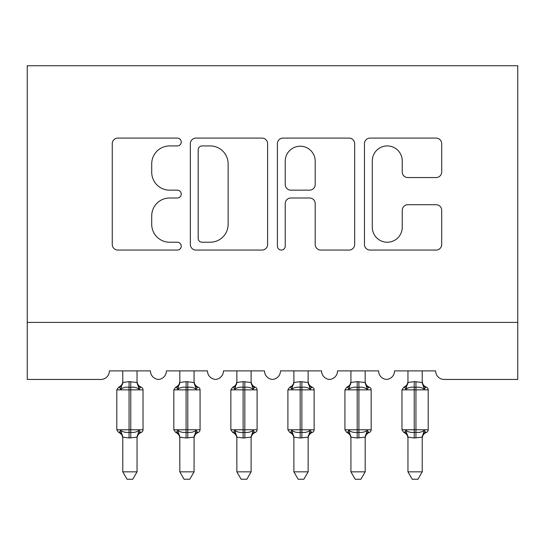 <?xml version="1.0" encoding="UTF-8"?>
<svg xmlns="http://www.w3.org/2000/svg" width="545" height="545" viewBox="0 0 545 545"><rect width="100%" height="100%" fill="white"/><g stroke="black" fill="none" stroke-linecap="round" stroke-linejoin="round"><path stroke-width="0.82" d="M181.247 142.013A3.917 3.917 0 0 0 177.329 138.096L117.843 138.096A5.6 5.6 0 0 0 112.25 143.689L112.25 244.46A5.6 5.6 0 0 0 117.843 250.06L177.329 250.06A3.917 3.917 0 0 0 181.247 246.142A3.917 3.917 0 0 0 177.329 242.225L169.631 242.225A17.917 17.917 0 0 1 151.714 224.308L151.714 215.909A17.917 17.917 0 0 1 169.631 197.999L177.329 197.999A3.917 3.917 0 0 0 181.247 194.075A3.917 3.917 0 0 0 177.329 190.157L169.631 190.157A17.917 17.917 0 0 1 151.714 172.24L151.714 163.847A17.917 17.917 0 0 1 169.631 145.931L177.329 145.931A3.917 3.917 0 0 0 181.247 142.013M436.109 177.561A5.6 5.6 0 0 0 441.709 171.961L441.709 143.689A5.6 5.6 0 0 0 436.109 138.096L370.048 138.096A5.6 5.6 0 0 0 364.455 143.689L364.455 244.46A5.6 5.6 0 0 0 370.048 250.06L436.109 250.06A5.6 5.6 0 0 0 441.709 244.46L441.709 210.316A5.6 5.6 0 0 0 436.109 204.716L407.837 204.716A5.6 5.6 0 0 0 402.244 210.316L402.244 227.245A14.974 14.974 0 0 1 387.263 242.225A14.974 14.974 0 0 1 372.29 227.245L372.29 160.904A14.974 14.974 0 0 1 387.263 145.931A14.974 14.974 0 0 1 402.244 160.904L402.244 171.961A5.6 5.6 0 0 0 407.837 177.561L436.109 177.561M517.75 322.408L517.75 65.747L27.25 65.747L27.25 379.443L100.825 379.443A8.556 8.556 0 0 0 109.382 370.886L150.447 370.886A8.556 8.556 0 0 0 158.431 379.422A8.556 8.556 0 0 0 166.416 370.886L207.482 370.886A8.556 8.556 0 0 0 215.466 379.422A8.556 8.556 0 0 0 223.45 370.886L264.516 370.886A8.556 8.556 0 0 0 272.5 379.422A8.556 8.556 0 0 0 280.484 370.886L321.55 370.886A8.556 8.556 0 0 0 329.534 379.422A8.556 8.556 0 0 0 337.519 370.886L378.584 370.886A8.556 8.556 0 0 0 386.569 379.422A8.556 8.556 0 0 0 394.553 370.886L435.619 370.886A8.556 8.556 0 0 0 444.175 379.443L517.75 379.443L517.75 322.408L27.25 322.408M267.602 143.689A5.6 5.6 0 0 0 262.002 138.096L195.941 138.096A5.6 5.6 0 0 0 190.341 143.689L190.341 244.46A5.6 5.6 0 0 0 195.941 250.06L262.002 250.06A5.6 5.6 0 0 0 267.602 244.46L267.602 143.689M282.998 138.096L349.059 138.096A5.6 5.6 0 0 1 354.659 143.689L354.659 244.46A5.6 5.6 0 0 1 349.059 250.06L320.787 250.06A5.6 5.6 0 0 1 315.187 244.46L315.187 203.592A5.6 5.6 0 0 0 309.587 197.999L290.832 197.999A5.6 5.6 0 0 0 285.239 203.592L285.239 246.142A3.917 3.917 0 0 1 281.315 250.06A3.917 3.917 0 0 1 277.398 246.142L277.398 143.689A5.6 5.6 0 0 1 282.998 138.096M202.1 145.931A3.917 3.917 0 0 0 198.182 149.848L198.182 238.301A3.917 3.917 0 0 0 202.1 242.225L210.22 242.225A17.917 17.917 0 0 0 228.13 224.308L228.13 163.847A17.917 17.917 0 0 0 210.22 145.931L202.1 145.931M315.187 161.184A14.974 14.974 0 0 0 300.213 146.21A14.974 14.974 0 0 0 285.239 161.184L285.239 184.557A5.6 5.6 0 0 0 290.832 190.157L309.587 190.157A5.6 5.6 0 0 0 315.187 184.557L315.187 161.184M122.782 437.431A6.274 5.981 180 0 0 119.491 432.165C118.408 432.573 118.408 432.573 119.491 432.165L120.718 430.332C123.041 432.076 125.82 432.75 129.056 432.335L129.056 429.773L130.766 429.773L130.766 387.284C134.009 386.875 136.788 387.543 139.111 389.294L140.338 387.454L141.162 387.168A2.854 2.854 0 0 1 143.028 389.852L116.794 389.852L116.794 429.773L129.056 429.773L129.056 387.284C125.82 386.875 123.041 387.543 120.718 389.294L119.491 387.454C118.408 387.052 118.408 387.052 119.491 387.454C118.408 387.052 118.408 387.052 119.491 387.454A6.274 5.981 0 0 0 122.782 382.195C122.782 380.935 122.782 380.935 122.782 382.195M137.04 471.834L132.762 479.253L127.067 479.253L122.782 471.834L137.04 471.834L137.047 437.138L129.056 437.982L129.056 432.335L130.766 432.335L130.766 429.773L143.028 429.773A2.854 2.854 0 0 1 141.162 432.451L140.338 432.165L141.162 432.451C138.566 433.561 137.197 435.523 137.04 438.344M137.04 437.431C137.04 438.691 137.04 438.691 137.04 437.431C137.04 438.691 137.04 438.691 137.04 437.431A6.274 5.981 180 0 1 140.338 432.165L139.111 430.332C136.788 432.076 134.009 432.75 130.766 432.335L130.766 437.982M122.782 471.834L122.782 437.138L120.718 430.332M129.056 437.982L122.782 437.138M122.782 370.886L122.782 382.488L129.056 381.643L137.047 382.488L137.04 370.886M120.718 389.294L121.555 386.861M139.111 389.294L137.047 382.488M137.047 437.138L139.111 430.332M179.816 437.431A6.274 5.981 180 0 0 176.526 432.165C175.442 432.573 175.442 432.573 176.526 432.165L177.752 430.332C180.075 432.076 182.854 432.75 186.09 432.335L186.09 429.773L187.8 429.773L187.8 387.284C191.043 386.875 193.822 387.543 196.146 389.294L197.372 387.454L198.196 387.168A2.854 2.854 0 0 1 200.063 389.852L173.828 389.852L173.828 429.773L186.09 429.773L186.09 387.284C182.854 386.875 180.075 387.543 177.752 389.294L176.526 387.454C175.442 387.052 175.442 387.052 176.526 387.454C175.442 387.052 175.442 387.052 176.526 387.454A6.274 5.981 0 0 0 179.816 382.195C179.816 380.935 179.816 380.935 179.816 382.195M194.075 471.834L189.796 479.253L184.101 479.253L179.816 471.834L194.075 471.834L194.081 437.138L186.09 437.982L186.09 432.335L187.8 432.335L187.8 429.773L200.063 429.773A2.854 2.854 0 0 1 198.196 432.451L197.372 432.165L198.196 432.451C195.601 433.561 194.231 435.523 194.075 438.344M194.075 437.431C194.075 438.691 194.075 438.691 194.075 437.431C194.075 438.691 194.075 438.691 194.075 437.431A6.274 5.981 180 0 1 197.372 432.165L196.146 430.332C193.822 432.076 191.043 432.75 187.8 432.335L187.8 437.982M179.816 471.834L179.816 437.138L177.752 430.332M186.09 437.982L179.816 437.138M179.816 370.886L179.816 382.488L186.09 381.643L194.081 382.488L194.075 370.886M177.752 389.294L178.59 386.861M196.146 389.294L194.081 382.488M194.081 437.138L196.146 430.332M236.85 437.431A6.274 5.981 180 0 0 233.56 432.165C232.477 432.573 232.477 432.573 233.56 432.165L234.786 430.332C237.109 432.076 239.889 432.75 243.125 432.335L243.125 429.773L244.841 429.773L244.841 387.284C248.077 386.875 250.857 387.543 253.18 389.294L254.406 387.454L255.23 387.168A2.854 2.854 0 0 1 257.104 389.852L230.862 389.852L230.862 429.773L243.125 429.773L243.125 387.284C239.889 386.875 237.109 387.543 234.786 389.294L233.56 387.454C232.477 387.052 232.477 387.052 233.56 387.454C232.477 387.052 232.477 387.052 233.56 387.454A6.274 5.981 0 0 0 236.85 382.195C236.85 380.935 236.85 380.935 236.85 382.195M251.109 471.834L246.831 479.253L241.135 479.253L236.85 471.834L251.109 471.834L251.116 437.138L243.125 437.982L243.125 432.335L244.841 432.335L244.841 429.773L257.104 429.773A2.854 2.854 0 0 1 255.23 432.451L254.406 432.165L255.23 432.451C252.635 433.561 251.265 435.523 251.109 438.344M251.109 437.431C251.109 438.691 251.109 438.691 251.109 437.431C251.109 438.691 251.109 438.691 251.109 437.431A6.274 5.981 180 0 1 254.406 432.165L253.18 430.332C250.857 432.076 248.077 432.75 244.841 432.335L244.841 437.982M236.85 471.834L236.85 437.138L234.786 430.332M243.125 437.982L236.85 437.138M236.85 370.886L236.85 382.488L243.125 381.643L251.116 382.488L251.109 370.886M234.786 389.294L235.624 386.861M253.18 389.294L251.116 382.488M251.116 437.138L253.18 430.332M293.891 437.431A6.274 5.981 180 0 0 290.594 432.165C289.511 432.573 289.511 432.573 290.594 432.165L291.82 430.332C294.143 432.076 296.923 432.75 300.159 432.335L300.159 429.773L301.875 429.773L301.875 387.284C305.111 386.875 307.891 387.543 310.214 389.294L311.44 387.454L312.265 387.168A2.854 2.854 0 0 1 314.138 389.852L287.896 389.852L287.896 429.773L300.159 429.773L300.159 387.284C296.923 386.875 294.143 387.543 291.82 389.294L290.594 387.454C289.511 387.052 289.511 387.052 290.594 387.454C289.511 387.052 289.511 387.052 290.594 387.454A6.274 5.981 0 0 0 293.891 382.195C293.891 380.935 293.891 380.935 293.891 382.195M308.15 471.834L303.865 479.253L298.17 479.253L293.891 471.834L308.15 471.834L308.15 437.138L300.159 437.982L300.159 432.335L301.875 432.335L301.875 429.773L314.138 429.773A2.854 2.854 0 0 1 312.265 432.451L311.44 432.165L312.265 432.451C309.669 433.561 308.3 435.523 308.15 438.344M308.15 437.431C308.15 438.691 308.15 438.691 308.15 437.431C308.15 438.691 308.15 438.691 308.15 437.431A6.274 5.981 180 0 1 311.44 432.165L310.214 430.332C307.891 432.076 305.111 432.75 301.875 432.335L301.875 437.982M293.891 471.834L293.884 437.138L291.82 430.332M300.159 437.982L293.884 437.138M293.891 370.886L293.884 382.488L300.159 381.643L308.15 382.488L308.15 370.886M291.82 389.294L292.658 386.861M310.214 389.294L308.15 382.488M308.15 437.138L310.214 430.332M350.925 437.431A6.274 5.981 180 0 0 347.628 432.165C346.545 432.573 346.545 432.573 347.628 432.165L348.855 430.332C351.178 432.076 353.957 432.75 357.2 432.335L357.2 429.773L358.91 429.773L358.91 387.284C362.146 386.875 364.925 387.543 367.248 389.294L368.475 387.454L369.299 387.168A2.854 2.854 0 0 1 371.172 389.852L344.937 389.852L344.937 429.773L357.2 429.773L357.2 387.284C353.957 386.875 351.178 387.543 348.855 389.294L347.628 387.454C346.545 387.052 346.545 387.052 347.628 387.454C346.545 387.052 346.545 387.052 347.628 387.454A6.274 5.981 0 0 0 350.925 382.195C350.925 380.935 350.925 380.935 350.925 382.195M365.184 471.834L360.899 479.253L355.204 479.253L350.925 471.834L365.184 471.834L365.184 437.138L357.2 437.982L357.2 432.335L358.91 432.335L358.91 429.773L371.172 429.773A2.854 2.854 0 0 1 369.299 432.451L368.475 432.165L369.299 432.451C366.703 433.561 365.334 435.523 365.184 438.344M365.184 437.431C365.184 438.691 365.184 438.691 365.184 437.431C365.184 438.691 365.184 438.691 365.184 437.431A6.274 5.981 180 0 1 368.475 432.165L367.248 430.332C364.925 432.076 362.146 432.75 358.91 432.335L358.91 437.982M350.925 471.834L350.919 437.138L348.855 430.332M357.2 437.982L350.919 437.138M350.925 370.886L350.919 382.488L357.2 381.643L365.184 382.488L365.184 370.886M348.855 389.294L349.692 386.861M367.248 389.294L365.184 382.488M365.184 437.138L367.248 430.332M407.96 437.431A6.274 5.981 180 0 0 404.663 432.165C403.579 432.573 403.579 432.573 404.663 432.165L405.889 430.332C408.212 432.076 410.991 432.75 414.234 432.335L414.234 429.773L415.944 429.773L415.944 387.284C419.18 386.875 421.959 387.543 424.282 389.294L425.509 387.454L426.333 387.168A2.854 2.854 0 0 1 428.206 389.852L401.972 389.852L401.972 429.773L414.234 429.773L414.234 387.284C410.991 386.875 408.212 387.543 405.889 389.294L404.663 387.454C403.579 387.052 403.579 387.052 404.663 387.454C403.579 387.052 403.579 387.052 404.663 387.454A6.274 5.981 0 0 0 407.96 382.195C407.96 380.935 407.96 380.935 407.96 382.195M422.218 471.834L417.933 479.253L412.238 479.253L407.96 471.834L422.218 471.834L422.218 437.138L414.234 437.982L414.234 432.335L415.944 432.335L415.944 429.773L428.206 429.773A2.854 2.854 0 0 1 426.333 432.451L425.509 432.165L426.333 432.451C423.738 433.561 422.368 435.523 422.218 438.344M422.218 437.431C422.218 438.691 422.218 438.691 422.218 437.431C422.218 438.691 422.218 438.691 422.218 437.431A6.274 5.981 180 0 1 425.509 432.165L424.282 430.332C421.959 432.076 419.18 432.75 415.944 432.335L415.944 437.982M407.96 471.834L407.953 437.138L405.889 430.332M414.234 437.982L407.953 437.138M407.96 370.886L407.953 382.488L414.234 381.643L422.218 382.488L422.218 370.886M405.889 389.294L406.727 386.861M424.282 389.294L422.218 382.488M422.218 437.138L424.282 430.332M130.766 381.643L130.766 387.284L129.056 387.284L129.056 381.643M140.338 387.454A6.274 5.981 -0 0 1 137.04 382.195M187.8 381.643L187.8 387.284L186.09 387.284L186.09 381.643M197.372 387.454A6.274 5.981 -0 0 1 194.075 382.195M244.841 381.643L244.841 387.284L243.125 387.284L243.125 381.643M254.406 387.454A6.274 5.981 -0 0 1 251.109 382.195M301.875 381.643L301.875 387.284L300.159 387.284L300.159 381.643M311.44 387.454A6.274 5.981 -0 0 1 308.15 382.195M358.91 381.643L358.91 387.284L357.2 387.284L357.2 381.643M368.475 387.454A6.274 5.981 -0 0 1 365.184 382.195M415.944 381.643L415.944 387.284L414.234 387.284L414.234 381.643M425.509 387.454A6.274 5.981 -0 0 1 422.218 382.195M143.028 429.773L143.028 389.852M122.782 438.344C122.632 435.523 121.263 433.561 118.667 432.451L116.794 429.773M122.782 381.282C122.632 384.096 121.263 386.058 118.667 387.168L116.794 389.852M141.162 387.168C138.566 386.058 137.197 384.096 137.04 381.282M200.063 429.773L200.063 389.852M179.816 438.344C179.666 435.523 178.297 433.561 175.701 432.451L173.828 429.773M179.816 381.282C179.666 384.096 178.297 386.058 175.701 387.168L173.828 389.852M198.196 387.168C195.601 386.058 194.231 384.096 194.075 381.282M257.104 429.773L257.104 389.852M236.85 438.344C236.7 435.523 235.331 433.561 232.735 432.451L230.862 429.773M236.85 381.282C236.7 384.096 235.331 386.058 232.735 387.168L230.862 389.852M255.23 387.168C252.635 386.058 251.265 384.096 251.109 381.282M314.138 429.773L314.138 389.852M293.891 438.344C293.735 435.523 292.365 433.561 289.77 432.451L287.896 429.773M293.891 381.282C293.735 384.096 292.365 386.058 289.77 387.168L287.896 389.852M312.265 387.168C309.669 386.058 308.3 384.096 308.15 381.282M371.172 429.773L371.172 389.852M350.925 438.344C350.769 435.523 349.399 433.561 346.804 432.451L344.937 429.773M350.925 381.282C350.769 384.096 349.399 386.058 346.804 387.168L344.937 389.852M369.299 387.168C366.703 386.058 365.334 384.096 365.184 381.282M428.206 429.773L428.206 389.852M407.96 438.344C407.803 435.523 406.434 433.561 403.838 432.451L401.972 429.773M407.96 381.282C407.803 384.096 406.434 386.058 403.838 387.168L401.972 389.852M426.333 387.168C423.738 386.058 422.368 384.096 422.218 381.282"/></g></svg>
